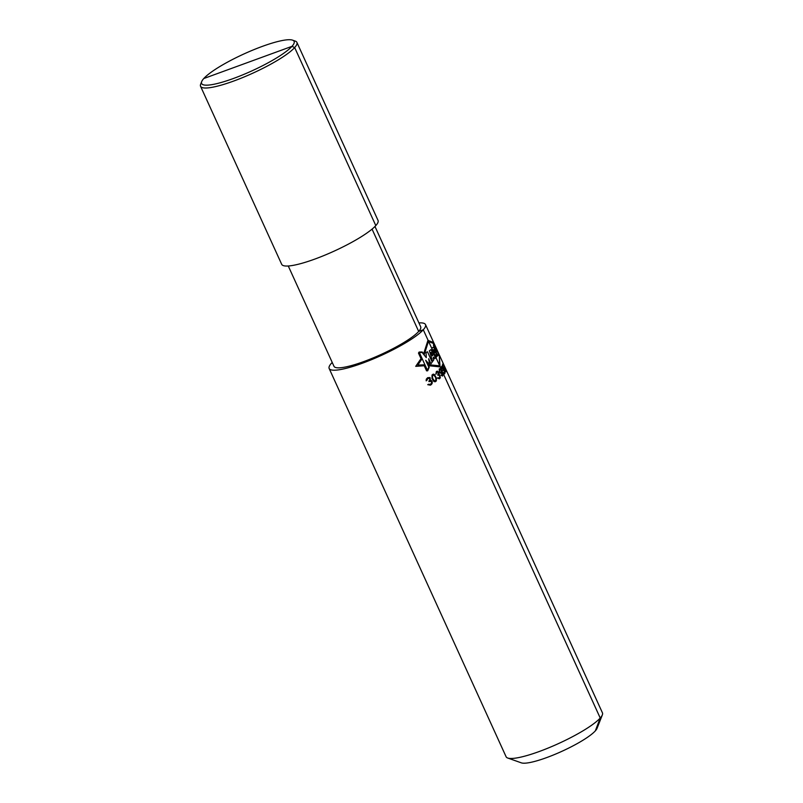<?xml version="1.0" encoding="UTF-8"?>
<svg xmlns="http://www.w3.org/2000/svg" width="803" height="803" viewBox="0 0 803 803"><rect width="100%" height="100%" fill="white"/><g stroke="black" fill="none" stroke-linecap="round" stroke-linejoin="round"><path stroke-width="1.2" d="M288.267 265.994L333.978 366.298A47.648 8.763 155.5 0 0 363.809 361.571A47.648 8.763 -24.5 0 0 420.682 326.781L374.971 226.476M296.899 42.388L378.032 220.413A52.938 9.736 -24.5 0 1 314.836 259.078A52.938 9.736 155.5 0 1 281.692 264.328L200.559 86.292A52.938 9.736 155.5 0 1 200.65 84.245L201.714 81.555A50.82 9.345 155.5 0 1 262.29 46.403A50.82 9.345 -24.5 0 1 292.563 40.15L295.293 41.114A52.938 9.736 -24.5 0 1 296.899 42.388A52.938 9.736 -24.5 0 1 233.703 81.043A52.938 9.736 155.5 0 1 200.559 86.292M201.714 81.555A50.82 9.345 155.5 0 0 233.442 78.483A50.82 9.345 -24.5 0 0 279.946 55.819A50.82 9.345 -24.5 0 0 292.563 40.15M507.707 758.022L521.338 762.85A42.348 7.789 155.5 0 0 546.572 757.63A42.348 7.789 -24.5 0 0 597.051 728.341L602.35 714.891A52.938 9.736 -24.5 0 1 539.245 751.508A52.938 9.736 155.5 0 1 507.707 758.022A52.938 9.736 155.5 0 1 506.101 756.757L329.16 368.497A52.938 9.736 155.5 0 0 362.304 363.247A52.938 9.736 -24.5 0 0 425.5 324.583A52.938 9.736 -24.5 0 0 418.925 322.916M329.16 368.497A52.938 9.736 155.5 0 1 332.221 362.434M602.35 714.891A52.938 9.736 -24.5 0 0 602.441 712.853L425.5 324.583M418.684 331.438L372.06 229.126L418.684 331.438L372.06 229.126L418.684 331.438L423.281 329.762L418.684 331.438M375.804 225.593L294.671 47.568L291.971 46.343L203.751 78.543L291.971 46.343L247.866 62.443L291.971 46.343L294.671 47.568L291.971 46.343L294.671 47.568L375.804 225.593M332.442 362.926L331.388 363.317L332.442 362.926M595.344 730.85L600.222 718.023L423.281 329.762L600.222 718.023L423.281 329.762L600.222 718.023L595.344 730.85M428.501 365.696L440.024 366.881L439.331 355.478L440.335 357.255M433.409 342.469L427.939 340.362L423.653 353.742M424.245 365.756L415.713 366.349L421.003 358.64M427.427 370.243L419.347 352.537L422.127 352.467L426.263 357.616L426.072 352.356L427.507 351.814L432.175 362.073L430.97 363.809L428.672 358.76L429.665 364.652L425.69 360.286L428.822 367.162L427.427 370.243M432.556 361.551L429.414 350.75L430.93 349.646L435.718 357.626L434.764 358.72L433.781 357.034L433.078 357.937L433.73 359.975L432.556 361.551M431.06 352.266L432.255 355.91L432.827 355.257L431.06 352.266M435.909 357.375L431.884 348.542L432.506 347.709C433.861 345.541 437.093 354.003 435.778 354.775L436.681 356.743L435.909 357.375M434.845 352.838C434.915 350.821 434.433 349.767 433.399 349.666L434.845 352.838M437.565 355.96L433.5 345.511L433.56 343.945L439.02 355.087L437.695 354.294L438.177 355.478L437.565 355.96M436.561 351.674L434.945 347.819L436.561 351.674M440.084 356.683L438.649 353.541M432.616 340.191L433.941 343.634L428.431 341.436L424.275 354.494L422.187 351.985L419.116 352.045L418.473 353.089L421.465 359.644L417.831 365.074L423.823 364.833L426.564 370.835L427.678 370.815L429.224 367.282L428.049 364.713L439.522 365.777L439.341 355.488M432.134 383.453L432.275 381.776L431.612 380.642L430.448 380.431L430.047 377.551L427.768 377.671A52.938 9.736 155.5 0 1 427.517 377.832L426.293 379.197L426.162 380.833A52.938 9.736 -24.5 0 0 426.835 380.401L427.728 378.675A52.938 9.736 -24.5 0 0 428.23 378.343L429.996 378.765L429.334 380.763A52.938 9.736 155.5 0 1 428.832 381.094L429.113 381.696A52.938 9.736 -24.5 0 0 429.615 381.365L431.422 381.555L431.623 383.001L430.91 383.854A52.938 9.736 155.5 0 1 430.147 384.346L428.431 384.266A52.938 9.736 155.5 0 1 427.738 384.687L430.368 385.179A52.938 9.736 -24.5 0 0 431.372 384.537L432.134 383.453M432.004 378.594L433.881 381.475L435.136 381.796L436.33 380.933L436.461 378.213L434.403 374.489L433.229 374.138L432.034 374.991L432.004 378.594M440.375 377.35L438.458 372.06L437.555 371.157L436.531 371.387A52.938 9.736 155.5 0 1 436.38 371.518L435.828 374.208A52.938 9.736 -24.5 0 0 436.25 373.887L436.641 372.331A52.938 9.736 -24.5 0 0 436.952 372.08L438.107 372.361L438.057 374.499A52.938 9.736 155.5 0 1 437.745 374.75L438.016 375.352A52.938 9.736 -24.5 0 0 438.328 375.101L439.622 375.483L439.572 377.611A52.938 9.736 155.5 0 1 439.111 377.982L437.886 377.731A52.938 9.736 155.5 0 1 437.464 378.052L439.382 378.805A52.938 9.736 -24.5 0 0 439.994 378.303L440.375 377.35M432.616 378.374L432.486 375.674L433.911 375.051L435.688 377.581L435.888 380.251L434.453 380.883L432.616 378.374M440.907 375.182L442.523 376.045A52.938 9.736 -24.5 0 0 442.744 375.824L442.212 371.93L440.757 369.219L439.512 368.718A52.938 9.736 155.5 0 1 439.231 368.999L439.472 372.431L441.289 373.536A52.938 9.736 -24.5 0 0 441.58 373.254L441.821 371.899L442.463 375.011A52.938 9.736 155.5 0 1 442.122 375.342L441.228 374.901A52.938 9.736 155.5 0 1 440.907 375.182M441.148 370.595L441.289 372.441A52.938 9.736 155.5 0 1 440.887 372.833L439.582 371.689L439.512 369.812A52.938 9.736 -24.5 0 0 439.914 369.42L441.148 370.595M444.862 372.17L442.483 366.841L441.499 366.489A52.938 9.736 155.5 0 1 441.429 366.58L441.53 369.049A52.938 9.736 -24.5 0 0 441.75 368.788L441.73 367.393A52.938 9.736 -24.5 0 0 441.881 367.192L442.774 367.925L442.985 369.611A52.938 9.736 155.5 0 1 442.834 369.802L443.115 370.414A52.938 9.736 -24.5 0 0 443.256 370.213L444.109 370.755L444.471 372.733A52.938 9.736 155.5 0 1 444.24 373.024L443.427 372.622A52.938 9.736 155.5 0 1 443.206 372.873L444.551 373.837A52.938 9.736 -24.5 0 0 444.842 373.445L444.862 372.17M444.23 368.948L444.119 368.005A52.938 9.736 -24.5 0 0 444.22 367.764L445.595 370.785A52.938 9.736 155.5 0 1 445.494 371.026L444.832 370.354A52.938 9.736 155.5 0 1 444.681 370.615L445.836 371.789A52.938 9.736 -24.5 0 0 445.936 371.538L443.868 367.001A52.938 9.736 155.5 0 1 443.768 367.252L443.838 368.286L442.744 365.867A52.938 9.736 -24.5 0 0 443.206 364.682L442.854 363.92A52.938 9.736 155.5 0 1 442.272 365.325L444.069 369.26A52.938 9.736 -24.5 0 0 444.23 368.948M443.306 363.659L442.925 362.846A52.938 9.736 155.5 0 1 442.925 363.026L444.982 367.553A52.938 9.736 -24.5 0 0 444.962 367.393L445.775 369.169A52.938 9.736 155.5 0 1 445.816 369.37L445.414 368.738A52.938 9.736 155.5 0 1 445.404 368.918L446.157 370.093A52.938 9.736 -24.5 0 0 446.127 369.962L445.444 368.346M443.898 364.964L444.611 366.6A52.938 9.736 155.5 0 1 444.641 366.83L443.266 363.809A52.938 9.736 -24.5 0 0 443.226 363.578L443.898 364.964"/></g></svg>
